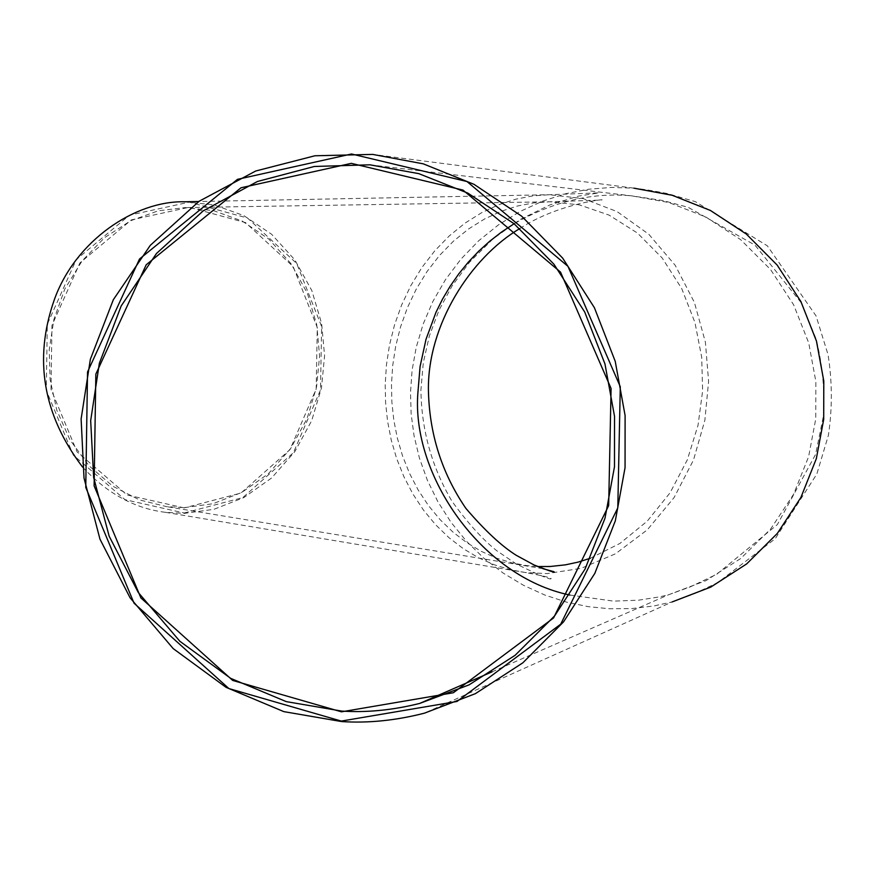 <?xml version="1.0" encoding="UTF-8"?>
<svg xmlns="http://www.w3.org/2000/svg" width="876" height="876" viewBox="0 0 876 876"><rect width="100%" height="100%" fill="white"/><g stroke="black" fill="none" stroke-linecap="round" stroke-linejoin="round"><path stroke-width="0.66" stroke-dasharray="4.38 3.29" d="M184.267 507.916L127.064 494.984L77.077 451.874L51.005 389.327L51.958 325.368L79.968 262.844L131.411 219.887L189.194 207.273L245.543 222.603L293.142 266.534L317.276 327.514L316.181 388.999L289.956 449.662L240.955 493.068L184.267 507.916M184.518 507.62L212.934 503.744L241.688 492.487L268.439 473.675L290.821 448.315L307.093 418.52L316.565 386.951L319.598 356.072L316.773 324.919L307.399 293.318L291.15 263.807L268.79 239.038L242.137 221.026L213.558 210.656L185.329 207.568L158.304 210.798L130.71 220.708L104.572 237.659L82.037 260.971L64.846 288.96L53.918 319.335L49.22 349.743L50.085 379.538L56.798 410.209L69.894 439.752L89.013 465.78L112.851 486.235L139.448 499.911L166.703 506.656L184.518 507.62M184.179 512.997L242.783 497.612L293.394 452.728L320.496 390.039L321.612 326.507L296.701 263.479L247.525 218.036L189.271 202.159L129.517 215.157L76.278 259.57L47.293 324.24L46.297 390.411L73.299 455.115L125.027 499.67L184.179 512.997M184.825 201.776L214.16 204.907L243.867 215.616L271.604 234.253L294.873 259.931L311.823 290.558L321.612 323.397L324.591 355.765L321.492 387.838L311.703 420.644L294.829 451.611L271.604 477.989L243.835 497.579L213.963 509.306L184.431 513.369L165.487 512.329C134.805 508.573 107.168 493.495 82.585 467.094M569.882 595.045L613.572 601.133L638.582 600.191L660.044 596.786L668.695 594.705L706.012 580.624L740.811 558.439L770.639 529.038L793.568 494.316L808.603 456.714L815.775 418.772L815.863 381.597L808.745 343.009L793.623 304.782L770.541 269.501L740.603 239.619L705.848 217.007L668.749 202.487L631.738 195.863C592.526 192.129 553.314 201.425 514.102 223.741M590.282 558.275L619.945 543.427L647.222 521.187L670.14 492.695L687.288 459.922L698.03 425.254L702.618 390.992L701.709 357.298L694.942 322.488L681.725 288.598L662.201 258.026L637.41 233.027L609.083 215.113L579.288 204.842L549.92 201.776L533.999 202.849L517.606 205.969L501.028 211.313L484.57 218.967L468.594 228.954L453.44 241.196L439.478 255.507L426.995 271.604L416.231 289.168L407.384 307.783L400.507 327.033L395.634 346.502L392.667 365.818L391.484 384.641L391.879 402.095L393.784 419.976L397.321 438.033L402.566 455.947L409.541 473.401L418.213 490.067L428.484 505.616L440.179 519.742L453.111 532.214L467.017 542.835L481.614 551.497L496.626 558.154L511.792 562.83L526.837 565.611L537.568 566.531M672.253 601.889L693.551 594.059L717.794 582.606L775.227 538.729L816.815 474.08L828.389 435.339C832.419 408.446 832.309 381.564 828.05 354.67L816.06 315.918L767.332 245.817L695.38 201.655L667.271 193.53C644.966 189.249 641.845 189.15 633.928 188.165L611.579 187.431L588.88 189.205L565.743 193.706L542.627 201.119L520.037 211.499L498.532 224.804L478.635 240.823L460.831 259.241L445.49 279.619L432.875 301.443L423.119 324.186L416.231 347.29L412.092 370.263L410.494 392.678L411.151 413.987L414.074 435.941L419.451 458.17L427.389 480.278L437.923 501.795L450.998 522.26L466.426 541.215L483.913 558.253L503.12 573.046L523.596 585.354L544.894 595.056L566.564 602.13L588.179 606.641L609.357 608.754L631.257 608.623L653.89 605.973L672.253 601.889L424.488 713.152M385.199 384.641L385.604 402.752L387.575 421.29L391.233 440.004L396.664 458.586L403.891 476.686L412.87 493.976L423.491 510.106L435.613 524.768L449.005 537.722L463.404 548.759L478.526 557.771L494.086 564.702L509.799 569.597L525.403 572.532L547.193 573.594L581.149 568.338L615.478 553.796L647.375 529.772L674.071 497.612L693.507 459.977L704.873 420.206L708.596 381.378L705.399 342.198L694.416 302.461L675.254 265.373L648.788 234.242L617.131 211.609L583.098 198.567L549.372 194.724L532.849 195.885L515.855 199.17L498.663 204.743L481.603 212.726L465.046 223.106L449.355 235.83L434.89 250.689L421.958 267.41L410.822 285.62L401.646 304.936L394.539 324.897L389.481 345.089L386.415 365.117L385.199 384.641M369.858 164.808L631.738 195.863L662.793 200.505L688.175 207.316L755.002 245.127L801.266 302.822L816.093 338.957C822.498 364.372 824.918 390.138 823.363 416.275L815.578 454.436L777.362 524.582L716.721 574.262L690.408 586.821L668.695 594.705L492.126 671.804M519.796 228.559C558.987 202.684 609.86 198.458 601.133 200.089L549.92 201.776L185.329 207.568M542.956 568.688L166.703 506.656M633.928 188.165L372.716 154.406M165.487 512.329L525.403 572.532C540.382 575.269 548.934 577.229 551.037 578.412C551.869 580.591 540.306 575.795 516.347 564.013L496.801 550.752C483.005 539.89 468.091 523.443 452.06 501.39C431.857 467.313 421.476 430.171 420.907 389.951L423.305 362.664L429.371 335.913L439.007 310.181L452.06 285.97L469.613 262.132L493.133 238.776L520.224 219.471L549.931 204.907L578.401 196.136L598.877 192.873L549.372 194.724L198.764 201.513"/><path stroke-width="1.31" d="M341.465 711.827L453.352 692.752L553.555 617.963L608.667 505.605L611.087 388.484L560.52 272.086L462.977 190.081L351.342 163.352L241.031 187.771L146.204 264.782L95.845 374.107L94.115 485.873L140.883 597.914L232.709 680.444L341.465 711.827M341.782 711.093L286.277 701.621L230.738 678.385L179.865 641.276L138.266 592.483L109.161 536.2L93.644 477.442L90.677 420.644L99.36 363.277L121.184 305.943L156.443 253.536L203.166 210.897L257.424 181.496L314.32 166.473L369.858 164.808L418.739 173.623L467.883 193.147L514.048 223.698L553.895 264.158L584.708 312.02L604.955 363.912L614.525 416.308L614.481 466.755L605.009 518.176L585.069 569.028L554.65 615.85L515.11 655.303L469.054 684.879L419.757 703.406C392.809 710.151 366.814 712.725 341.782 711.093M341.301 721.079L228.899 688.558L134.061 603.225L85.76 487.45L87.534 371.982L139.525 259L237.484 179.339L351.506 153.99L466.985 181.54L567.944 266.326L620.296 386.754L617.788 507.938L560.717 624.172L457.009 701.457L341.301 721.079M341.596 721.561C368.194 723.313 395.821 720.51 424.488 713.152L475.372 693.672L522.841 662.825L563.542 621.872L594.826 573.386L615.324 520.815L625.059 467.664L625.103 415.52L615.237 361.361L594.399 307.695L562.688 258.135L521.636 216.164L474.036 184.343L423.294 163.845L372.716 154.406L314.911 155.775L255.693 171.017L199.126 201.261L150.289 245.346L113.332 299.701L90.359 359.291L81.118 419.002L84.008 478.033L99.963 539.145L130.064 597.76L173.207 648.612L226.063 687.342L283.835 711.63L341.596 721.561M82.585 467.094C43.033 414.906 33.54 359.302 54.115 300.304C74.975 240.922 135.003 200.494 184.825 201.776L198.764 201.513M514.102 223.741L501.641 231.987L489.761 241.196L478.592 251.324L468.211 262.274L458.706 273.958L450.144 286.255L442.566 299.045L436.018 312.228L426.032 339.253L420.097 366.409L417.885 392.886C411.337 475.241 481.482 576.857 569.882 595.045M537.568 566.531L550.314 566.487L565.469 564.834L577.832 562.184L590.282 558.275M672.253 601.889L710.764 587.084L746.626 563.947L777.319 533.44L800.894 497.48L816.344 458.619L823.703 419.407L823.79 380.994L816.465 341.103L800.905 301.585L777.154 265.067L746.341 234.067L710.502 210.503L672.199 195.271L633.928 188.165M419.757 703.406L492.126 671.804M542.956 568.688L553.741 571.656C556.687 573.473 550.117 571.24 534.042 564.954L516.38 555.384C501.641 546.175 484.789 530.484 465.824 508.299C441.734 473.04 429.273 433.642 428.419 390.105C427.51 325.576 469.952 258.179 519.796 228.559"/></g></svg>
